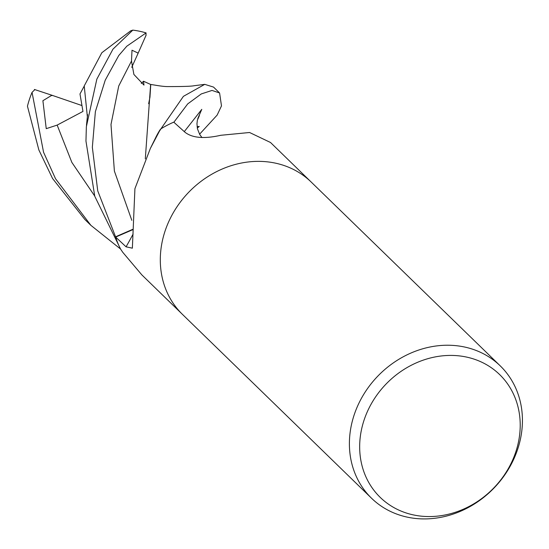 <?xml version="1.0" encoding="UTF-8"?>
<svg xmlns="http://www.w3.org/2000/svg" width="549" height="549" viewBox="0 0 549 549"><rect width="100%" height="100%" fill="white"/><g stroke="black" fill="none" stroke-linecap="round" stroke-linejoin="round"><path stroke-width="0.82" d="M168.769 221.583A92.307 80.655 -45.8 0 0 182.467 314.392A92.307 80.655 -45.8 0 1 168.769 221.583A92.307 80.655 -45.8 0 1 311.173 182.028L500.269 365.895A92.307 80.655 -45.8 0 1 513.967 458.696A92.307 80.655 -45.8 0 1 371.563 498.259A92.307 80.655 -45.8 0 1 357.866 405.45A92.307 80.655 -45.8 0 1 500.269 365.895M150.337 148.477L155.34 138.327A73.442 64.171 -45.8 0 1 160.143 129.66A1553.91 841.137 -167.8 0 1 159.395 131.245L150.337 148.477L134.924 188.678L132.364 248.182L126.071 246.824L115.654 237.079L132.597 229.757M182.268 314.193L141.82 274.864L122.75 252.293L120.602 249.109A92.307 80.655 -45.8 0 1 115.654 237.079M512.361 460.686A85.651 74.836 -45.8 0 1 405.313 512.684A85.651 74.836 -45.8 0 1 367.521 411.283A85.651 74.836 -45.8 0 1 474.569 359.293A85.651 74.836 -45.8 0 1 512.361 460.686M160.143 129.66A12.483 10.905 134.2 0 0 160.987 128.789L159.395 131.245M160.987 128.789A92.307 80.655 -45.8 0 1 173.752 122.153L184.924 132.199C192.28 138.012 204.228 139.034 220.76 135.287L249.575 132.501L270.52 142.5L310.967 181.829M87.36 116.69L84.23 85.932L101.84 52.725L130.71 30.813L132.803 30.126L112.984 49.129L96.85 79.118L86.358 126.709L85.96 141.066L94.771 196.274L120.622 249.15A92.307 80.655 -45.8 0 1 115.565 236.797L97.729 190.846L92.342 147.276L95.375 111.632L105.23 80.181L118.749 55.531L126.805 46.212L146.089 32.913L145.91 35.623M146.137 35.102L137.6 54.406L138.094 53.081L132 50.22L131.499 61.008L133.887 74.444L143.975 85.109L143.515 81.231L150.762 84.519L149.959 97.207L148.642 103.727M132.549 229.413L115.565 236.797M150.618 84.642L145.307 158.867M174.218 122.571L174.047 122.022L187.696 103.912L201.284 93.934L212.01 90.434L219.586 92.973L213.52 87.078L204.75 84.354L183.414 96.35L160.884 128.905M150.817 84.471L154.386 85.033C160.459 86.104 165.002 86.618 168.028 86.584C182.831 86.591 191.477 86.31 193.969 85.754L204.743 84.354M32.048 92.356A92.307 80.655 -45.8 0 0 27.45 106.19L38.862 149.959L52.553 178.487L84.82 219.442L90.88 225.337L55.518 178.713L43.563 152.258L32.048 92.356L34.882 89.617M120.526 249.006L90.88 225.337M34.395 89.46L52.642 95.492L51.352 95.567L42.897 100.714L46.24 128.658L57.158 125.097L82.961 111.426L79.982 93.954L84.237 86.069M219.586 92.973L221.487 105.902L217.143 115.098L199.568 134.217M197.297 127.986L199.253 126.476L197.098 126.702M137.6 54.406L131.733 67.342M52.642 95.492L81.794 105.504M132.803 30.126A92.307 80.655 -45.8 0 1 146.089 32.913M160.939 128.816A92.307 80.655 -45.8 0 1 174.047 122.022M143.515 81.231L141.278 83.455M133.105 234.066A1555.495 841.994 -167.8 0 1 126.071 246.824M131.499 61.008L118.728 86.008L110.994 124.479L114.384 171.082L131.822 220.334M57.158 125.097L71.85 162.394L94.675 195.972M51.304 95.094L51.352 95.567M197.75 118.653L201.778 109.361L184.279 131.63M182.467 314.392L371.563 498.259M86.468 125.289L87.586 114.617M199.397 115.585L197.359 120.204L196.961 123.806L197.489 128.905L199.767 134.56L201.984 137.566"/></g></svg>
